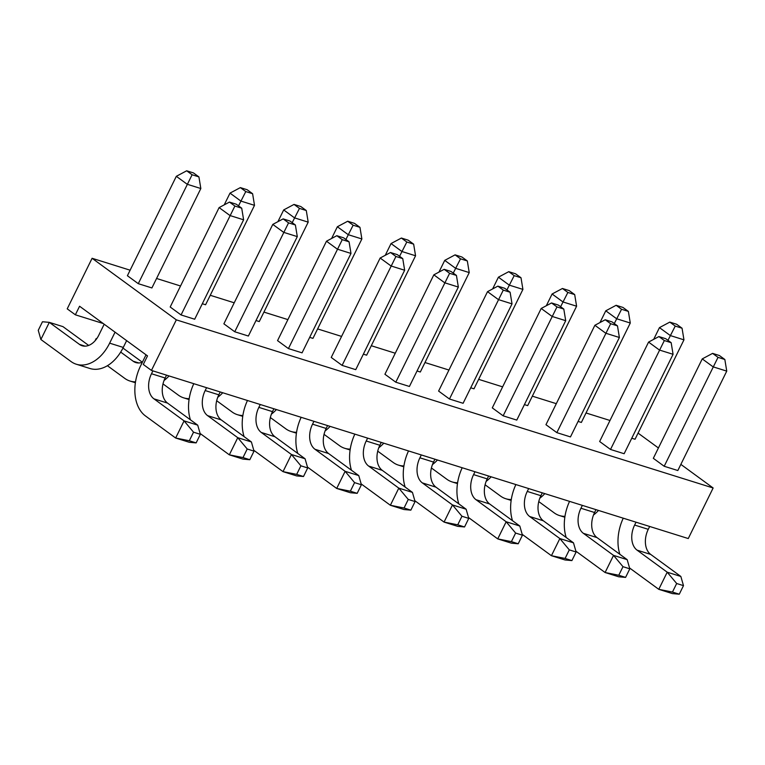 <?xml version="1.0" encoding="UTF-8"?>
<svg xmlns="http://www.w3.org/2000/svg" width="765" height="765" viewBox="0 0 765 765"><rect width="100%" height="100%" fill="white"/><g stroke="black" fill="none" stroke-linecap="round" stroke-linejoin="round"><path stroke-width="1.15" d="M42.467 321.749L49.314 322.361L40.88 339.497L38.25 330.327L42.467 321.749M88.654 345.417L62.95 326.626L49.314 322.361L79.474 344.403A19.374 13.082 -72.6 0 0 82.123 345.751A19.374 13.082 -72.6 0 0 98.781 335.213L104.183 324.226M95.042 340.817L96.151 338.57L96.773 338.618M189.318 440.755L196.136 442.897L189.28 442.285L175.644 438.02L184.078 420.874L193.535 432.187L189.318 440.755L175.644 438.02L145.493 415.969A38.738 26.153 -72.6 0 1 140.626 365.794L146.029 354.807M249.811 459.708L242.964 459.105L229.328 454.831L243.002 457.575L249.811 459.708L254.028 451.14L247.219 448.998L243.002 457.575M303.495 476.519L296.648 475.916L283.012 471.642L296.677 474.386L303.495 476.519L307.712 467.951L300.894 465.818L296.677 474.386M357.178 493.329L350.332 492.727L336.696 488.453L350.36 491.197L357.178 493.329L361.396 484.761L354.578 482.629L350.36 491.197M410.862 510.14L404.006 509.538L390.37 505.263L404.044 508.008L410.862 510.14L415.079 501.572L408.261 499.44L404.044 508.008M464.546 526.961L457.69 526.349L444.054 522.084L457.728 524.819L464.546 526.961L468.763 518.383L461.945 516.251L457.728 524.819M518.221 543.772L511.374 543.16L497.738 538.895L511.402 541.63L518.221 543.772L522.438 535.194L515.62 533.062L511.402 541.63M571.904 560.582L565.058 559.97L551.422 555.706L565.086 558.45L571.904 560.582L576.122 552.014L569.303 549.872L565.086 558.45M625.588 577.393L618.732 576.791L605.096 572.516L618.77 575.261L625.588 577.393L629.805 568.825L622.987 566.683L618.77 575.261M196.136 442.897L200.354 434.329L193.535 432.187M200.354 434.329L197.714 425.149L184.078 420.874L153.928 398.833A19.374 13.082 -72.6 0 1 151.489 373.741L152.895 370.882M254.028 451.14L251.398 441.96L237.762 437.685L247.219 448.998M307.712 467.951L305.082 458.771L291.446 454.506L300.894 465.818M361.396 484.761L358.766 475.581L345.13 471.317L354.578 482.629M415.079 501.572L412.44 492.392L398.804 488.127L408.261 499.44M468.763 518.383L466.124 509.213L452.488 504.938L461.945 516.251M522.438 535.194L519.808 526.024L506.172 521.749L515.62 533.062M576.122 552.014L573.492 542.834L559.856 538.56L569.303 549.872M629.805 568.825L627.166 559.645L613.54 555.38L622.987 566.683M679.272 594.204L672.416 593.602L658.78 589.327L672.454 592.072L679.272 594.204L683.489 585.636L676.671 583.504L672.454 592.072M683.489 585.636L680.85 576.456L667.214 572.191L676.671 583.504M593.497 515.017A38.738 26.153 -72.6 0 0 598.507 510.437M680.85 576.456L650.69 554.415A19.374 13.082 -72.6 0 1 648.261 529.323L649.667 526.463M544.823 493.626A38.738 26.153 107.4 0 1 539.813 498.206M538.77 501.591L554.176 512.856A38.738 26.153 -72.6 0 0 559.464 515.543A38.738 26.153 -72.6 0 0 564.972 516.365M491.14 476.815A38.738 26.153 107.4 0 1 486.129 481.395M485.087 484.781L500.492 496.045A38.738 26.153 -72.6 0 0 505.789 498.732A38.738 26.153 -72.6 0 0 511.288 499.545M437.456 459.995A38.738 26.153 107.4 0 1 432.445 464.584M431.403 467.97L446.817 479.234A38.738 26.153 -72.6 0 0 452.105 481.921A38.738 26.153 -72.6 0 0 457.604 482.734M383.772 443.184A38.738 26.153 107.4 0 1 378.761 447.774M377.728 451.159L393.134 462.423A38.738 26.153 -72.6 0 0 398.422 465.11A38.738 26.153 -72.6 0 0 403.92 465.923M330.098 426.373A38.738 26.153 107.4 0 1 325.087 430.963M324.044 434.348L339.45 445.613A38.738 26.153 -72.6 0 0 344.738 448.3A38.738 26.153 -72.6 0 0 350.246 449.112M276.414 409.562A38.738 26.153 107.4 0 1 271.403 414.152M270.361 417.537L285.766 428.792A38.738 26.153 -72.6 0 0 291.063 431.479A38.738 26.153 -72.6 0 0 296.562 432.302M222.73 392.751A38.738 26.153 107.4 0 1 217.719 397.331M216.677 400.726L232.091 411.981A38.738 26.153 -72.6 0 0 237.38 414.668A38.738 26.153 -72.6 0 0 242.878 415.491M169.046 375.94A38.738 26.153 107.4 0 1 164.035 380.521M122.964 348.065L142.338 362.237M163.002 383.906L178.408 395.17A38.738 26.153 -72.6 0 0 183.696 397.857A38.738 26.153 -72.6 0 0 189.194 398.68M126.627 340.626L123.28 347.425A38.738 26.153 107.4 0 1 89.964 368.501L76.337 364.236A38.738 26.153 -72.6 0 0 109.644 343.16L115.056 332.173M107.416 365.708L124.724 378.359A38.738 26.153 -72.6 0 0 130.012 381.047A38.738 26.153 -72.6 0 0 135.51 381.859M138.742 362.964L133.158 361.223A19.374 13.082 -72.6 0 0 135.807 362.562A19.374 13.082 -72.6 0 0 142.386 362.218M133.158 361.223L120.688 352.101M623.245 518.182A38.738 26.153 -72.6 0 0 619.87 554.309M629.557 567.965L658.78 589.327L667.214 572.191L637.054 550.14A19.374 13.082 -72.6 0 1 634.625 525.058L636.031 522.189M595.983 509.653L594.577 512.512L580.941 508.247A19.374 13.082 -72.6 0 0 583.379 533.329L613.54 555.38L605.096 572.516L575.873 551.154M627.166 559.645L597.016 537.594A19.374 13.082 107.4 0 1 594.577 512.512M569.562 501.371A38.738 26.153 -72.6 0 0 566.196 537.499M580.941 508.247L582.356 505.378M542.308 492.832L540.893 495.701L527.257 491.426A19.374 13.082 -72.6 0 0 529.696 516.518L559.856 538.56L551.422 555.706L522.199 534.343M573.492 542.834L543.332 520.783A19.374 13.082 107.4 0 1 540.893 495.701M515.878 484.561A38.738 26.153 -72.6 0 0 512.512 520.688M527.257 491.426L528.672 488.567M488.625 476.021L487.219 478.89L473.583 474.616A19.374 13.082 -72.6 0 0 476.012 499.708L506.172 521.749L497.738 538.895L468.515 517.532M519.808 526.024L489.648 503.972A19.374 13.082 107.4 0 1 487.219 478.89M462.194 467.75A38.738 26.153 -72.6 0 0 458.828 503.877M473.583 474.616L474.989 471.756M434.941 459.21L433.535 462.079L419.899 457.805A19.374 13.082 -72.6 0 0 422.328 482.887L452.488 504.938L444.054 522.084L414.831 500.712M466.124 509.213L435.964 487.162A19.374 13.082 107.4 0 1 433.535 462.079M408.52 450.939A38.738 26.153 -72.6 0 0 405.144 487.066M419.899 457.805L421.305 454.936M381.257 442.399L379.851 445.268L366.215 440.994A19.374 13.082 -72.6 0 0 368.654 466.076L398.804 488.127L390.37 505.263L361.147 483.901M412.44 492.392L382.28 470.351A19.374 13.082 107.4 0 1 379.851 445.268M354.836 434.118A38.738 26.153 -72.6 0 0 351.47 470.245M366.215 440.994L367.63 438.125M327.583 425.589L326.167 428.448L312.531 424.183A19.374 13.082 -72.6 0 0 314.97 449.265L345.13 471.317L336.696 488.453L307.463 467.09M358.766 475.581L328.606 453.54A19.374 13.082 107.4 0 1 326.167 428.448M301.152 417.308A38.738 26.153 -72.6 0 0 297.786 453.435M312.531 424.183L313.946 421.314M273.899 408.778L272.483 411.637L258.857 407.372A19.374 13.082 -72.6 0 0 261.286 432.455L291.446 454.506L283.012 471.642L253.789 450.279M305.082 458.771L274.922 436.729A19.374 13.082 107.4 0 1 272.483 411.637M247.468 400.497A38.738 26.153 -72.6 0 0 244.102 436.624M258.857 407.372L260.263 404.503M220.215 391.957L218.809 394.826L205.173 390.552A19.374 13.082 -72.6 0 0 207.602 415.644L237.762 437.685L229.328 454.831L200.105 433.468M251.398 441.96L221.238 419.909A19.374 13.082 107.4 0 1 218.809 394.826M166.531 375.146L165.125 378.015L151.489 373.741M197.714 425.149L167.554 403.098A19.374 13.082 107.4 0 1 165.125 378.015M193.794 383.686A38.738 26.153 -72.6 0 0 190.418 419.813M205.173 390.552L206.579 387.692M40.88 339.497L71.04 361.549A38.738 26.153 -72.6 0 0 76.337 364.236M192.101 174.764L138.274 283.672L127.401 275.725L176.323 176.313L186.67 170.796L193.488 172.928L198.919 176.906L192.101 174.764L186.67 170.796M224.231 204.857L230.007 193.124L240.353 187.607L247.172 189.739L252.603 193.717L245.785 191.575L240.353 187.607M277.915 221.668L283.691 209.935L294.028 204.418L300.846 206.55L306.287 210.528L299.469 208.396L294.028 204.418M331.599 238.489L337.365 226.746L347.712 221.228L354.53 223.37L359.961 227.339L353.143 225.206L347.712 221.228M385.273 255.3L391.049 243.557L401.396 238.039L408.214 240.181L413.645 244.15L406.827 242.017L401.396 238.039M438.957 272.111L444.733 260.377L455.079 254.86L461.897 256.992L467.329 260.961L460.511 258.828L455.079 254.86M492.641 288.921L498.417 277.188L508.754 271.671L515.572 273.803L521.013 277.772L514.195 275.639L508.754 271.671M546.325 305.732L552.101 293.999L562.438 288.482L569.256 290.614L574.687 294.592L567.869 292.45L562.438 288.482M599.999 322.543L605.775 310.81L616.121 305.292L622.94 307.425L628.371 311.403L621.553 309.27L616.121 305.292M138.274 283.672L151.91 287.946L200.832 188.525L187.196 184.26L176.323 176.313M200.832 188.525L198.919 176.906M245.785 191.575L238.517 205.852M202.323 303.734L205.594 304.757L254.506 205.336L240.87 201.071L230.007 193.124M254.506 205.336L252.603 193.717M299.469 208.396L292.201 222.663M255.998 320.545L259.268 321.568L308.19 222.146L294.554 217.882L283.691 209.935M308.19 222.146L306.287 210.528M353.143 225.206L345.885 239.474M309.682 337.355L312.952 338.379L361.874 238.967L348.238 234.692L337.365 226.746M361.874 238.967L359.961 227.339M406.827 242.017L399.569 256.285M363.365 354.166L366.636 355.19L415.558 255.778L401.921 251.503L391.049 243.557M415.558 255.778L413.645 244.15M460.511 258.828L453.243 273.105M417.049 370.977L420.32 372.01L469.232 272.589L455.605 268.314L444.733 260.377M469.232 272.589L467.329 260.961M514.195 275.639L506.927 289.916M470.724 387.798L473.994 388.821L522.916 289.399L509.28 285.135L498.417 277.188M522.916 289.399L521.013 277.772M567.869 292.45L560.611 306.727M524.408 404.609L527.678 405.632L576.6 306.21L562.964 301.945L552.101 293.999M576.6 306.21L574.687 294.592M621.553 309.27L614.295 323.538M578.091 421.419L581.362 422.443L630.284 323.021L616.647 318.756L605.775 310.81M630.284 323.021L628.371 311.403M234.893 206.043L181.056 314.951L170.193 307.004L219.115 207.592L229.452 202.075L236.27 204.207L241.711 208.185L234.893 206.043L229.452 202.075M288.568 222.864L234.74 331.761L223.877 323.825L272.789 224.403L283.136 218.886L289.954 221.018L295.386 224.996L288.568 222.864L283.136 218.886M342.251 239.674L288.424 348.582L277.552 340.635L326.473 241.214L336.82 235.697L343.638 237.839L349.07 241.807L342.251 239.674L336.82 235.697M395.935 256.485L342.108 365.393L331.235 357.446L380.157 258.025L390.504 252.507L397.322 254.649L402.753 258.618L395.935 256.485L390.504 252.507M449.619 273.296L395.792 382.204L384.919 374.257L433.841 274.836L444.178 269.328L450.996 271.46L456.437 275.429L449.619 273.296L444.178 269.328M503.294 290.107L449.466 399.014L438.603 391.068L487.525 291.656L497.862 286.139L504.68 288.271L510.112 292.24L503.294 290.107L497.862 286.139M556.977 306.918L503.15 415.825L492.287 407.879L541.199 308.467L551.546 302.95L558.364 305.082L563.795 309.06L556.977 306.918L551.546 302.95M610.661 323.729L556.834 432.636L545.961 424.69L594.883 325.278L605.23 319.76L612.048 321.893L617.479 325.871L610.661 323.729L605.23 319.76M664.345 340.549L610.518 449.457L599.645 441.51L648.567 342.089L658.904 336.571L665.722 338.704L671.163 342.682L664.345 340.549L658.904 336.571M181.056 314.951L194.692 319.225L243.614 219.804L229.978 215.539L219.115 207.592M243.614 219.804L241.711 208.185M234.74 331.761L248.376 336.036L297.298 236.615L283.662 232.35L272.789 224.403M297.298 236.615L295.386 224.996M288.424 348.582L302.06 352.847L350.982 253.435L337.346 249.161L326.473 241.214M350.982 253.435L349.07 241.807M342.108 365.393L355.744 369.658L404.656 270.246L391.03 265.971L380.157 258.025M404.656 270.246L402.753 258.618M395.792 382.204L409.418 386.468L458.34 287.057L444.704 282.782L433.841 274.836M458.34 287.057L456.437 275.429M449.466 399.014L463.102 403.289L512.024 303.868L498.388 299.593L487.525 291.656M512.024 303.868L510.112 292.24M503.15 415.825L516.786 420.1L565.708 320.678L552.072 316.414L541.199 308.467M565.708 320.678L563.795 309.06M556.834 432.636L570.47 436.911L619.382 337.489L605.756 333.224L594.883 325.278M619.382 337.489L617.479 325.871M610.518 449.457L624.144 453.722L673.066 354.3L659.43 350.035L648.567 342.089M673.066 354.3L671.163 342.682M653.683 339.364L659.459 327.621L669.805 322.103L676.623 324.245L682.055 328.214L675.237 326.081L669.805 322.103M675.237 326.081L667.969 340.349M631.775 438.23L635.046 439.253L683.958 339.842L670.331 335.567L659.459 327.621M683.958 339.842L682.055 328.214M718.019 357.36L664.192 466.268L653.329 458.321L702.251 358.9L712.588 353.382L719.406 355.524L724.837 359.493L718.019 357.36L712.588 353.382M664.192 466.268L677.828 470.532L726.75 371.121L713.114 366.846L702.251 358.9M726.75 371.121L724.837 359.493M130.127 270.198L92.096 258.283L67.215 308.85L75.362 314.807L79.579 306.239L147.511 355.897L143.294 364.465L151.441 370.423L688.261 538.55L713.143 487.984L680.86 464.384M92.096 258.283L176.323 319.856L151.441 370.423M176.323 319.856L713.143 487.984M658.416 447.974L638.067 433.105M609.992 420.482L586.019 412.976M556.308 403.671L532.335 396.165M502.624 386.861L478.661 379.344M448.95 370.04L424.977 362.534M395.266 353.229L371.293 345.723M341.582 336.418L317.609 328.912M287.898 319.607L263.935 312.101M234.224 302.797L210.251 295.29M180.54 285.986L156.567 278.479M75.362 314.807L103.256 323.538M123.28 347.425L109.644 343.16M167.554 403.098L153.928 398.833M221.238 419.909L207.602 415.644M274.922 436.729L261.286 432.455M328.606 453.54L314.97 449.265M382.28 470.351L368.654 466.076M435.964 487.162L422.328 482.887M489.648 503.972L476.012 499.708M543.332 520.783L529.696 516.518M597.016 537.594L583.379 533.329M85.058 346.153L79.474 344.403M650.69 554.415L637.054 550.14M648.261 529.323L634.625 525.058M135.386 382.73L130.012 381.047M189.07 399.54L183.696 397.857M242.744 416.351L237.38 414.668M296.428 433.162L291.063 431.479M350.112 449.973L344.738 448.3M403.796 466.793L398.422 465.11M457.47 483.604L452.105 481.921M511.154 500.415L505.789 498.732M564.838 517.226L559.464 515.543"/></g></svg>
